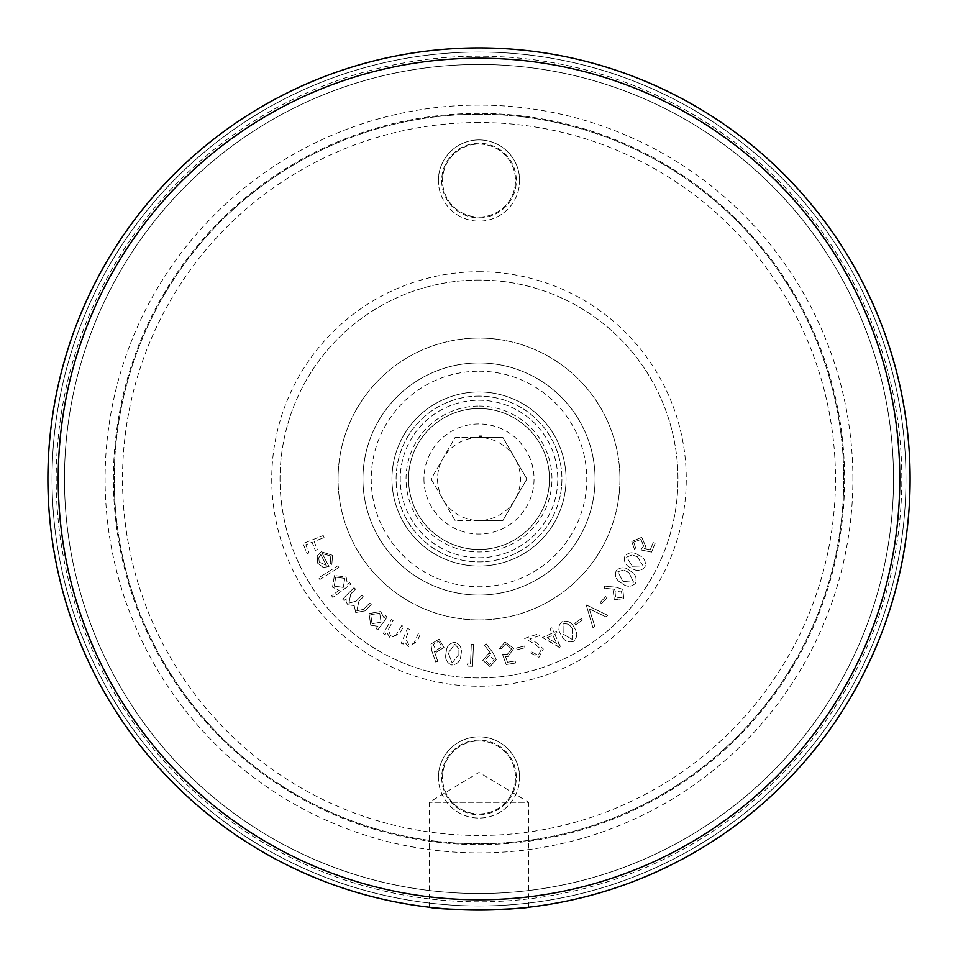<?xml version="1.0" encoding="UTF-8"?>
<svg xmlns="http://www.w3.org/2000/svg" width="958" height="958" viewBox="0 0 958 958"><rect width="100%" height="100%" fill="white"/><g stroke="black" fill="none" stroke-linecap="round" stroke-linejoin="round"><path stroke-width="0.72" stroke-dasharray="4.79 3.59" d="M519.619 180.547A40.619 40.619 0 0 0 479 139.928A40.619 40.619 0 0 0 438.381 180.547A40.619 40.619 0 0 0 479 221.166A40.619 40.619 0 0 0 519.619 180.547M519.619 777.453A40.619 40.619 0 0 0 479 736.834A40.619 40.619 0 0 0 438.381 777.453A40.619 40.619 0 0 0 479 818.072A40.619 40.619 0 0 0 519.619 777.453M338.881 567.603L337.779 565.831L318.727 577.746L319.828 579.518L338.881 567.603L337.779 565.831L318.727 577.746L319.828 579.518L338.881 567.603M339.048 590.344L331.636 595.768L332.845 597.421L350.856 584.224L349.658 582.584L347.419 584.212L346.161 577.111L334.414 575.483L332.534 587.17L339.048 590.344L331.636 595.768L332.845 597.421L350.856 584.224L349.658 582.584L347.419 584.212L346.161 577.111L334.414 575.483L332.534 587.17L339.048 590.344M393.091 620.604L391.283 619.575L383.308 633.621L385.116 634.651L386.541 632.124L390.169 637.992L399.426 633.765L403.534 626.544L401.737 625.514L395.894 635.334L390.756 636.136L388.253 629.717L393.091 620.604L391.283 619.575L383.308 633.621L385.116 634.651L386.541 632.124L390.169 637.992L399.426 633.765L403.534 626.544L401.737 625.514L395.894 635.334L390.756 636.136L388.253 629.717L393.091 620.604M409.389 629.262L407.485 628.46L401.246 643.249L403.15 644.051L404.264 641.405L408.527 646.782L417.173 641.525L420.394 633.909L418.502 633.106L413.856 643.489L408.886 644.866L405.677 638.818L409.389 629.262L407.485 628.46L401.246 643.249L403.15 644.051L404.264 641.405L408.527 646.782L417.173 641.525L420.394 633.909L418.502 633.106L413.856 643.489L408.886 644.866L405.677 638.818L409.389 629.262M430.968 644.015L431.795 650.829L435.758 662.074L437.794 661.391L434.297 651.236L436.357 652.182L444.021 647.416L439.063 639.19L430.968 644.015L431.795 650.829L435.758 662.074L437.794 661.391L434.297 651.236L436.357 652.182L444.021 647.416L439.063 639.19L430.968 644.015M470.486 664.098L467.061 663.954L468.27 666.145L472.557 666.325L473.48 644.506L471.312 644.411L470.486 664.098L467.061 663.954L468.27 666.145L472.557 666.325L473.48 644.506L471.312 644.411L470.486 664.098M496.244 659.607L493.394 653.38L486.185 643.908L484.461 645.165L490.879 653.751L488.64 653.488L482.808 660.361L490.017 666.672L496.244 659.607L493.394 653.38L486.185 643.908L484.461 645.165L490.879 653.751L488.64 653.488L482.808 660.361L490.017 666.672L496.244 659.607M574.249 627.741C571.591 622.113 567.507 620.089 561.999 621.67C557.963 625.67 557.784 630.184 561.424 635.202C563.987 640.854 567.998 642.926 573.483 641.405C577.566 637.381 577.83 632.831 574.249 627.741C571.591 622.113 567.507 620.089 561.999 621.67C557.963 625.67 557.784 630.184 561.424 635.202C563.987 640.854 567.998 642.926 573.483 641.405C577.566 637.381 577.83 632.831 574.249 627.741M629.969 570.764C625.083 566.861 620.497 566.837 616.222 570.717C614.353 576.105 616.174 580.261 621.682 583.183C626.496 587.158 631.035 587.242 635.31 583.446C637.238 578.009 635.453 573.782 629.969 570.764C625.083 566.861 620.497 566.837 616.222 570.717C614.353 576.105 616.174 580.261 621.682 583.183C626.496 587.158 631.035 587.242 635.31 583.446C637.238 578.009 635.453 573.782 629.969 570.764M640.794 549.916L651.572 552.119L655.116 543.366L653.2 542.587L650.278 549.784L644.363 548.551L645.716 546.335L641.716 537.318L631.765 541.486L634.663 549.844L635.501 547.772L633.705 542.132L640.95 539.426L643.632 546.036L640.794 549.916L651.572 552.119L655.116 543.366L653.2 542.587L650.278 549.784L644.363 548.551L645.716 546.335L641.716 537.318L631.765 541.486L634.663 549.844L635.501 547.772L633.705 542.132L640.95 539.426L643.632 546.036L640.794 549.916M844.609 479A365.609 365.609 0 0 1 296.202 795.619A365.609 365.609 0 0 1 296.202 162.381A365.609 365.609 0 0 1 844.609 479A365.609 365.609 0 0 1 296.202 795.619A365.609 365.609 0 0 1 296.202 162.381A365.609 365.609 0 0 1 844.609 479M566.046 479A87.046 87.046 0 0 0 479 391.954A87.046 87.046 0 0 0 391.954 479A87.046 87.046 0 0 0 479 566.046A87.046 87.046 0 0 0 566.046 479M638.399 555.017C633.178 551.64 628.652 552.083 624.808 556.335C623.502 561.855 625.73 565.783 631.466 568.118C636.627 571.567 641.13 571.196 644.962 567.004C646.315 561.448 644.123 557.448 638.399 555.017C633.178 551.64 628.652 552.083 624.808 556.335C623.502 561.855 625.73 565.783 631.466 568.118C636.627 571.567 641.13 571.196 644.962 567.004C646.315 561.448 644.123 557.448 638.399 555.017M622.844 589.398L616.365 587.266L604.606 586.092L604.354 588.2L614.952 589.338L613.24 590.799L614.294 599.696L623.766 598.714L622.844 589.398L616.365 587.266L604.606 586.092L604.354 588.2L614.952 589.338L613.24 590.799L614.294 599.696L623.766 598.714L622.844 589.398M605.755 596.595L600.175 602.486L601.492 603.72L607.061 597.828L605.755 596.595L600.175 602.486L601.492 603.72L607.061 597.828L605.755 596.595M586.236 604.929L593.014 627.909L594.81 626.364L589.29 608.845L605.887 616.832L607.683 615.287L586.236 604.929L593.014 627.909L594.81 626.364L589.29 608.845L605.887 616.832L607.683 615.287L586.236 604.929M581.386 618.581L574.668 623.275L575.71 624.772L582.428 620.077L581.386 618.581L574.668 623.275L575.71 624.772L582.428 620.077L581.386 618.581M552 633.274L542.539 637.561L561.089 648.063L554.838 634.268L557.233 633.178L556.37 631.286L553.975 632.376L551.892 627.777L549.904 628.664L552 633.274L542.539 637.561L560.693 648.243L554.838 634.268L557.233 633.178L556.37 631.286L553.975 632.376L551.892 627.777L549.904 628.664L552 633.274M541.306 649.608L538.18 655.356L531.714 651.859L529.726 652.506L538.947 657.296L543.342 648.985L536.755 642.818L529.762 638.926L539.366 635.801L538.719 633.789L524.577 638.387L535.318 644.387L541.306 649.608L538.18 655.356L531.714 651.859L529.726 652.506L538.947 657.296L543.342 648.985L536.755 642.818L529.762 638.926L539.366 635.801L538.719 633.789L524.577 638.387L535.318 644.387L541.306 649.608M524.577 645.979L516.637 647.943L517.081 649.704L525.008 647.74L524.577 645.979L516.637 647.943L517.081 649.704L525.008 647.74L524.577 645.979M502.447 654.134L506.183 664.541L515.536 663.02L515.2 660.96L507.501 662.217L505.477 656.493L508.087 656.493L513.739 648.362L504.974 641.992L499.31 648.829L501.525 648.47L505.429 643.98L511.524 648.805L507.261 654.542L502.447 654.134L506.183 664.541L515.536 663.02L515.2 660.96L507.501 662.217L505.477 656.493L508.087 656.493L513.739 648.362L504.974 641.992L499.31 648.829L501.525 648.47L505.429 643.98L511.524 648.805L507.261 654.542L502.447 654.134M460.93 654.745C462.367 648.65 460.427 644.506 455.086 642.303C449.422 642.938 446.452 646.363 446.177 652.59C444.644 658.637 446.512 662.78 451.781 665.008C457.517 664.409 460.559 660.996 460.93 654.745C462.367 648.65 460.427 644.506 455.086 642.303C449.422 642.938 446.452 646.363 446.177 652.59C444.644 658.637 446.512 662.78 451.781 665.008C457.517 664.409 460.559 660.996 460.93 654.745M377.919 626.281L376.171 628.664L377.823 629.873L387.295 616.868L385.655 615.671L384.026 617.898L380.673 611.527L368.998 613.539L370.758 625.227L377.919 626.281L376.171 628.664L377.823 629.873L387.295 616.868L385.655 615.671L384.026 617.898L380.673 611.527L368.998 613.539L370.758 625.227L377.919 626.281M355.49 589.11L354.017 587.661L342.724 599.157L344.185 600.606L346.137 598.618L346.149 601.78L347.838 604.773L354.197 605.6L355.717 612.521L365.058 610.845L371.225 604.558L369.716 603.073L363.537 609.36L356.831 610.785L358.903 601.313L363.321 596.798L361.861 595.361L356.065 601.241L348.975 603.073L350.7 593.984L355.49 589.11L354.017 587.661L342.724 599.157L344.185 600.606L346.137 598.618L346.149 601.78L347.838 604.773L354.197 605.6L355.717 612.521L365.058 610.845L371.225 604.558L369.716 603.073L363.537 609.36L356.831 610.785L358.903 601.313L363.321 596.798L361.861 595.361L356.065 601.241L348.975 603.073L350.7 593.984L355.49 589.11M322.319 553.616L330.821 556.059L330.211 563.292L331.827 564.43L332.594 555.341L321.229 551.772L317.23 555.963L317.457 563.053L323.277 567.459L328.989 566.501L322.319 553.616L330.821 556.059L330.211 563.292L331.827 564.43L332.594 555.341L321.229 551.772L317.23 555.963L317.457 563.053L323.277 567.459L328.989 566.501L322.319 553.616M324.032 537.558L323.229 535.546L303.039 543.545L307.051 553.664L309.039 552.886L305.818 544.767L312.14 542.264L315.362 550.383L317.349 549.593L314.128 541.474L324.032 537.558L323.229 535.546L303.039 543.545L307.051 553.664L309.039 552.886L305.818 544.767L312.14 542.264L315.362 550.383L317.349 549.593L314.128 541.474L324.032 537.558M852.895 479A373.895 373.895 0 0 0 292.046 155.196A373.895 373.895 0 0 0 292.046 802.804A373.895 373.895 0 0 0 852.895 479M910.1 479A431.1 431.1 0 0 1 263.45 852.345A431.1 431.1 0 0 1 263.45 105.655A431.1 431.1 0 0 1 910.1 479A431.1 431.1 0 0 0 479 47.9A431.1 431.1 0 0 0 47.9 479M438.381 180.547A40.619 40.619 0 0 1 479 139.928A40.619 40.619 0 0 1 519.619 180.547A40.619 40.619 0 0 1 479 221.166A40.619 40.619 0 0 1 438.381 180.547M438.381 777.453A40.619 40.619 0 0 1 479 736.834A40.619 40.619 0 0 1 519.619 777.453A40.619 40.619 0 0 1 479 818.072A40.619 40.619 0 0 1 438.381 777.453M52.043 479A426.957 426.957 0 0 0 692.478 848.752A426.957 426.957 0 0 0 692.478 109.248A426.957 426.957 0 0 0 52.043 479M391.954 479A87.046 87.046 0 0 1 479 391.954A87.046 87.046 0 0 1 566.046 479A87.046 87.046 0 0 1 479 566.046A87.046 87.046 0 0 1 391.954 479M479 549.473A70.473 70.473 0 0 0 540.025 443.77A70.473 70.473 0 0 0 417.975 443.77A70.473 70.473 0 0 0 479 549.473A70.473 70.473 0 0 1 408.527 479A70.473 70.473 0 0 1 479 408.527A70.473 70.473 0 0 1 549.473 479A70.473 70.473 0 0 1 479 549.473A70.473 70.473 0 0 1 417.975 443.77A70.473 70.473 0 0 1 540.025 443.77A70.473 70.473 0 0 1 479 549.473A70.473 70.473 0 0 0 549.473 479A70.473 70.473 0 0 0 479 408.527A70.473 70.473 0 0 1 540.025 514.23A70.473 70.473 0 0 1 417.975 514.23A70.473 70.473 0 0 1 479 408.527A70.473 70.473 0 0 1 540.025 514.23A70.473 70.473 0 0 1 417.975 514.23A70.473 70.473 0 0 1 479 408.527A70.473 70.473 0 0 0 408.527 479A70.473 70.473 0 0 0 479 549.473M637.405 556.802L643.165 565.974L632.388 566.286L626.58 557.197L632.1 554.898L637.405 556.802L643.165 565.974L632.388 566.286L626.58 557.197L632.1 554.898L637.405 556.802M628.795 572.453L633.621 582.236L622.796 581.434L617.898 571.746L623.67 570.01L628.795 572.453L633.621 582.236L622.796 581.434L617.898 571.746L623.67 570.01L628.795 572.453M622.077 597.433L615.647 598.043L615.036 591.625L621.455 590.99L622.077 597.433L615.647 598.043L615.036 591.625L621.455 590.99L622.077 597.433M572.465 628.723L572.501 639.573L563.172 634.124L563.041 623.335L568.944 624.305L572.465 628.723L572.501 639.573L563.172 634.124L563.041 623.335L568.944 624.305L572.465 628.723M547.03 637.812L552.862 635.166L556.598 643.417L547.03 637.812L552.862 635.166L556.598 643.417L547.03 637.812M489.801 664.541L484.952 660.23L489.251 655.38L494.124 659.691L489.801 664.541L484.952 660.23L489.251 655.38L494.124 659.691L489.801 664.541M458.906 654.398L452.152 662.96L448.224 652.841L454.882 644.267L458.906 648.734L458.906 654.398L452.152 662.96L448.224 652.841L454.882 644.267L458.906 648.734L458.906 654.398M438.62 641.273L441.925 646.866L436.333 650.195L433.016 644.578L438.62 641.273L441.925 646.866L436.333 650.195L433.016 644.578L438.62 641.273M379.727 613.18L381.068 622.173L372.063 623.718L370.722 614.701L379.727 613.18L381.068 622.173L372.063 623.718L370.722 614.701L379.727 613.18M344.76 578.404L343.299 587.398L334.246 586.116L335.707 577.123L344.76 578.404L343.299 587.398L334.246 586.116L335.707 577.123L344.76 578.404M320.81 554.622L326.343 565.304L319.23 562.166L318.715 557.831L320.81 554.622L326.343 565.304L319.23 562.166L318.715 557.831L320.81 554.622M479 813.929A36.476 36.476 0 0 0 510.59 759.215A36.476 36.476 0 0 0 447.41 759.215A36.476 36.476 0 0 0 479 813.929A36.476 36.476 0 0 1 442.524 777.453A36.476 36.476 0 0 1 479 740.977A36.476 36.476 0 0 1 515.476 777.453A36.476 36.476 0 0 1 479 813.929M479 217.023A36.476 36.476 0 0 0 510.59 162.309A36.476 36.476 0 0 0 447.41 162.309A36.476 36.476 0 0 0 479 217.023A36.476 36.476 0 0 1 442.524 180.547A36.476 36.476 0 0 1 479 144.071A36.476 36.476 0 0 1 515.476 180.547A36.476 36.476 0 0 1 479 217.023M479 901.813A422.813 422.813 0 0 1 112.84 267.593A422.813 422.813 0 0 1 845.16 267.593A422.813 422.813 0 0 1 479 901.813M479 595.062A116.062 116.062 0 0 1 378.482 420.969A116.062 116.062 0 0 1 579.518 420.969A116.062 116.062 0 0 1 479 595.062A116.062 116.062 0 0 0 595.062 479A116.062 116.062 0 0 0 479 362.938A116.062 116.062 0 0 0 362.938 479A116.062 116.062 0 0 0 479 595.062A116.062 116.062 0 0 1 378.482 420.969A116.062 116.062 0 0 1 579.518 420.969A116.062 116.062 0 0 1 479 595.062A116.062 116.062 0 0 1 378.482 420.969A116.062 116.062 0 0 1 579.518 420.969A116.062 116.062 0 0 1 479 595.062M479 910.1A431.1 431.1 0 0 0 910.1 479A431.1 431.1 0 0 0 479 47.9A431.1 431.1 0 0 0 47.9 479A431.1 431.1 0 0 0 479 910.1A431.1 431.1 0 0 0 910.1 479A431.1 431.1 0 0 0 479 47.9A431.1 431.1 0 0 0 47.9 479A431.1 431.1 0 0 0 479 910.1M429.256 907.226L429.256 802.325L479 772.435L528.744 802.325L429.256 802.325L528.744 802.325L528.744 907.226L514.075 908.675M431.699 907.501C440.357 908.819 456.655 909.693 480.569 910.1M479 371.225A107.775 107.775 0 0 1 572.333 532.888A107.775 107.775 0 0 1 385.667 532.888A107.775 107.775 0 0 1 479 371.225M479 391.954A87.046 87.046 0 0 0 403.617 522.529A87.046 87.046 0 0 0 554.383 522.529A87.046 87.046 0 0 0 479 391.954M479 905.957A426.957 426.957 0 0 1 109.248 265.522A426.957 426.957 0 0 1 848.752 265.522A426.957 426.957 0 0 1 479 905.957M479 557.76A78.76 78.76 0 0 0 547.21 439.626A78.76 78.76 0 0 0 410.79 439.626A78.76 78.76 0 0 0 479 557.76M430.202 907.334A431.1 431.1 0 0 0 430.226 907.334A431.1 431.1 0 0 0 433.04 907.645A431.1 431.1 0 0 0 433.052 907.645A431.1 431.1 0 0 0 437.626 908.112M437.662 908.112A431.1 431.1 0 0 0 443.841 908.663M514.147 908.663A431.1 431.1 0 0 0 520.326 908.112M520.362 908.112A431.1 431.1 0 0 0 524.936 907.645A431.1 431.1 0 0 0 524.948 907.645A431.1 431.1 0 0 0 527.774 907.334A431.1 431.1 0 0 0 527.786 907.334A431.1 431.1 0 0 0 528.744 907.226M479 114.218A364.782 364.782 0 0 0 163.099 661.391A364.782 364.782 0 0 0 794.9 661.391A364.782 364.782 0 0 0 479 114.218A364.782 364.782 0 0 1 794.9 661.391A364.782 364.782 0 0 1 163.099 661.391A364.782 364.782 0 0 1 479 114.218M479 271.737A207.263 207.263 0 0 1 658.493 582.632A207.263 207.263 0 0 1 299.507 582.632A207.263 207.263 0 0 1 479 271.737M479 122.516A356.484 356.484 0 0 0 170.273 657.248A356.484 356.484 0 0 0 787.727 657.248A356.484 356.484 0 0 0 479 122.516M479 740.151A37.302 37.302 0 0 0 446.691 796.11A37.302 37.302 0 0 0 511.309 796.11A37.302 37.302 0 0 0 479 740.151A37.302 37.302 0 0 0 446.691 796.11A37.302 37.302 0 0 0 511.309 796.11A37.302 37.302 0 0 0 479 740.151M479 143.245A37.302 37.302 0 0 0 446.691 199.204A37.302 37.302 0 0 0 511.309 199.204A37.302 37.302 0 0 0 479 143.245A37.302 37.302 0 0 0 446.691 199.204A37.302 37.302 0 0 0 511.309 199.204A37.302 37.302 0 0 0 479 143.245M479 280.035A198.965 198.965 0 0 0 306.692 578.488A198.965 198.965 0 0 0 651.308 578.488A198.965 198.965 0 0 0 479 280.035A198.965 198.965 0 0 0 306.692 578.488A198.965 198.965 0 0 0 651.308 578.488A198.965 198.965 0 0 0 479 280.035M479 400.24A78.76 78.76 0 0 1 547.21 518.374A78.76 78.76 0 0 1 410.79 518.374A78.76 78.76 0 0 1 479 400.24M479 893.515A414.515 414.515 0 0 1 120.013 271.737A414.515 414.515 0 0 1 837.987 271.737A414.515 414.515 0 0 1 479 893.515A414.515 414.515 0 0 1 120.013 271.737A414.515 414.515 0 0 1 837.987 271.737A414.515 414.515 0 0 1 479 893.515A414.515 414.515 0 0 0 837.987 271.737A414.515 414.515 0 0 0 120.013 271.737A414.515 414.515 0 0 0 479 893.515A414.515 414.515 0 0 0 837.987 271.737A414.515 414.515 0 0 0 120.013 271.737A414.515 414.515 0 0 0 479 893.515M479 619.934A140.934 140.934 0 0 0 601.049 408.527A140.934 140.934 0 0 0 356.951 408.527A140.934 140.934 0 0 0 479 619.934A140.934 140.934 0 0 1 356.951 408.527A140.934 140.934 0 0 1 601.049 408.527A140.934 140.934 0 0 1 479 619.934M479 566.046A87.046 87.046 0 0 0 554.383 435.471A87.046 87.046 0 0 0 403.617 435.471A87.046 87.046 0 0 0 479 566.046A87.046 87.046 0 0 0 554.383 435.471A87.046 87.046 0 0 0 403.617 435.471A87.046 87.046 0 0 0 479 566.046M480.82 435.89L478.964 435.89L478.964 437.543L502.938 437.543L526.864 479L502.938 520.457L479 520.457A41.457 41.457 0 0 0 514.901 458.271A41.457 41.457 0 0 0 479 437.543L481.982 437.543L478.964 437.543L481.982 437.543L478.964 437.543L478.964 435.89L480.078 435.89L480.078 437.543L480.88 437.543L479.311 437.543L480.066 437.543L480.09 435.89L481.215 435.89L481.215 437.543L481.215 435.89L479.994 435.89L479.994 437.543L479.994 435.89L479.311 435.89L479.311 437.543L481.635 437.543L479.311 437.543L481.635 437.543L479.311 437.543L479.311 435.89L479.647 437.543L479.635 435.89L479.611 437.543L478.964 435.89L478.964 437.543L478.964 435.89L480.09 435.89L480.09 437.543L480.09 435.89L481.215 435.89L480.341 435.89L480.341 437.543L480.341 435.89L479 435.89L479 437.543A41.457 41.457 0 0 0 443.099 458.271L455.062 437.543L502.938 437.543L526.864 479L502.938 520.457L455.062 520.457L431.136 479L443.099 458.271A41.457 41.457 0 0 0 443.099 499.729L431.136 479L455.062 437.543L479 437.543L479 435.89L481.982 435.89L481.982 437.543L481.982 435.89L481.635 437.543L481.635 435.89L480.688 435.89L480.688 437.543L480.341 435.89L480.88 437.543L480.88 435.89L481.982 435.89L481.982 437.543L481.982 435.89L479 435.89L479 437.543L479 435.89L481.982 435.89L481.982 437.543L481.982 435.89L479 435.89L479 437.543L478.964 435.89L480.197 435.89L480.197 437.543L480.257 435.89L480.245 437.543L480.257 435.89L479 435.89L479 437.543L479 435.89L481.179 435.89L481.179 437.543L481.179 435.89L480.09 435.89L480.88 435.89L480.88 437.543L481.215 435.89L480.82 437.543M479 396.097A82.903 82.903 0 0 0 396.097 479A82.903 82.903 0 0 0 520.457 550.802A82.903 82.903 0 0 0 520.457 407.198A82.903 82.903 0 0 0 396.097 479A82.903 82.903 0 0 0 479 561.903A82.903 82.903 0 0 0 561.903 479A82.903 82.903 0 0 0 479 396.097M479 406.048A72.952 72.952 0 0 1 542.18 515.476A72.952 72.952 0 0 1 415.82 515.476A72.952 72.952 0 0 1 479 406.048M423.951 479A55.049 55.049 0 0 0 506.519 526.672A55.049 55.049 0 0 0 506.519 431.328A55.049 55.049 0 0 0 423.951 479M455.062 520.457L443.099 499.729A41.457 41.457 0 0 0 479 520.457L455.062 520.457M480.174 435.89L479 435.89L480.305 435.89L480.341 437.543L480.341 435.89L480.329 437.543L480.329 435.89L479 435.89L479 437.543L479 435.89L480.353 435.89L480.353 437.543L480.88 435.89L480.88 437.543L480.88 435.89L479 435.89L479 437.543L479 435.89L480.461 435.89L480.461 437.543L480.425 435.89L480.76 437.543L480.533 435.89L480.533 437.543L481.215 435.89L481.215 437.543L481.215 435.89L479 435.89L479 437.543L479 435.89L479 437.543L479 435.89L481.179 435.89L481.179 437.543L481.215 435.89L480.688 437.543L480.88 435.89L480.88 437.543L480.88 435.89L479 435.89L479 437.543L479 435.89L480.305 435.89L479 435.89L479 437.543L479 435.89L481.179 435.89L481.179 437.543L481.227 435.89L480.688 437.543L480.88 435.89L480.88 437.543L480.88 435.89L480.174 435.89L480.174 437.543M481.946 435.89L479 435.89L481.982 435.89L479.311 435.89L480.066 435.89L479.311 435.89L479.922 435.89L479.311 437.543L479.311 435.89L480.353 435.89L480.353 437.543L479.91 435.89L480.03 437.543L480.03 435.89L481 435.89L481 437.543L481 435.89L481.982 435.89L481.946 437.543M480.557 435.89L478.964 435.89L481.982 435.89L479 435.89L480.09 435.89L480.066 437.543L480.09 435.89L481.179 435.89L481.179 437.543L481.215 435.89L479 435.89L479 437.543L479 435.89L479 437.543L479 435.89L479 437.543L479 435.89L481.982 435.89L481.982 437.543L481.982 435.89L479 435.89L479 437.543L479 435.89L481.982 435.89L481.982 437.543L481.982 435.89L481.982 437.543L481.982 435.89L479 435.89L479 437.543L479 435.89L481.227 435.89L481.239 437.543L481.215 435.89L481.982 435.89L481.982 437.543L481.982 435.89L480.557 435.89L480.557 437.543M479.455 435.89L481.982 435.89L478.964 435.89L480.473 435.89L480.485 437.543L480.509 435.89L481.635 435.89L479.347 435.89L480.521 435.89L480.521 437.543L480.473 435.89L481.982 435.89L481.982 437.543L481.982 435.89L481.227 435.89L481.635 437.543L481.635 435.89L480.377 435.89L481.635 435.89L481.635 437.543L481.635 435.89L481.179 437.543L481.179 435.89L480.425 435.89L480.461 437.543L480.413 435.89L480.76 437.543L480.76 435.89L481.215 437.543L481.227 435.89L481.982 435.89L481.982 437.543L481.982 435.89L479.886 435.89L479.898 437.543L479.898 435.89L480.425 437.543L480.641 435.89L480.629 437.543L480.629 435.89L478.964 435.89L478.964 437.543L478.964 435.89L479.802 435.89L479.754 437.543L479.898 435.89L479.455 437.543M479.251 435.89L481.982 435.89L478.964 435.89L479.251 437.543M479.623 435.89L479.623 437.543L479.599 435.89M481.73 435.89L481.73 437.543M481.575 435.89L481.575 437.543M479.551 435.89L479.551 437.543M479.347 435.89L479.347 437.543M479.73 435.89L479.73 437.543M480.976 435.89L480.976 437.543M481.323 435.89L479 435.89L479 437.543L479 435.89L479 437.543L479 435.89L479 437.543L479 435.89L479 437.543L479 435.89L479 437.543L479 435.89L479 437.543L479 435.89L479 437.543L479 435.89L479 437.543L479 435.89L481.323 435.89L481.323 437.543M481.982 435.89L480.473 435.89L481.982 435.89L481.982 437.543L481.982 435.89L481.982 437.543L481.982 435.89L481.982 437.543L481.982 435.89L481.982 437.543L481.982 435.89L481.227 435.89L481.239 437.543L481.179 435.89L481.179 437.543L481.179 435.89L481.982 435.89L481.982 437.543M481.527 435.89L481.527 437.543L481.527 435.89M480.88 435.89L480.88 437.543L480.88 435.89M480.473 435.89L480.473 437.543L480.473 435.89L480.473 437.543L480.473 435.89L480.473 437.543L480.473 435.89L481.635 435.89L481.431 437.543L481.431 435.89L479.311 435.89L479.311 437.543L479.311 435.89L480.473 435.89L480.473 437.543M480.09 435.89L480.09 437.543M478.964 435.89L478.964 437.543L478.964 435.89M479.802 435.89L479.802 437.543M481.227 435.89L479.898 435.89L479.898 437.543L479.898 435.89L480.413 437.543L480.413 435.89L480.76 437.543L481.215 435.89L481.227 437.543M481.635 435.89L481.635 437.543M480.389 435.89L480.389 437.543M480.114 435.89L480.114 437.543M479.946 435.89L479.946 437.543M479.922 435.89L479.886 437.543L479.922 435.89M480.305 435.89L480.305 437.543L480.305 435.89M480.641 435.89L480.641 437.543"/><path stroke-width="1.44" d="M910.1 479A431.1 431.1 0 0 1 479 910.1A431.1 431.1 0 0 1 47.9 479M514.075 908.675L498.016 909.681M497.465 909.705C458.583 909.801 435.842 908.974 429.256 907.226L431.699 907.501M480.569 910.1C509.919 909.082 525.978 908.124 528.744 907.226A431.1 431.1 0 0 0 909.381 454.092A431.1 431.1 0 0 0 479 47.9A431.1 431.1 0 0 1 852.345 694.55A431.1 431.1 0 0 1 105.655 694.55A431.1 431.1 0 0 1 479 47.9A431.1 431.1 0 0 0 48.595 454.559A431.1 431.1 0 0 0 430.202 907.334L430.226 907.334M479 58.21A420.79 420.79 0 0 1 843.411 689.389A420.79 420.79 0 0 1 114.589 689.389A420.79 420.79 0 0 1 479 58.21M443.841 908.663A431.1 431.1 0 0 0 514.147 908.663M479 47.9A431.1 431.1 0 0 1 852.345 694.55A431.1 431.1 0 0 1 105.655 694.55A431.1 431.1 0 0 1 479 47.9"/></g></svg>
